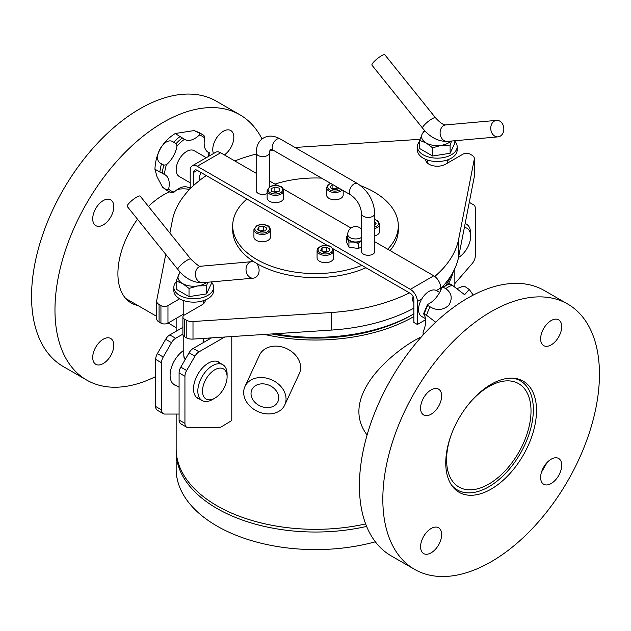 <?xml version="1.0" encoding="UTF-8"?>
<svg xmlns="http://www.w3.org/2000/svg" width="631" height="631" viewBox="0 0 631 631"><rect width="100%" height="100%" fill="white"/><g stroke="black" fill="none" stroke-linecap="round" stroke-linejoin="round"><path stroke-width="0.95" d="M454.825 141.297A19.869 11.476 180 0 1 457.152 146.684A19.869 11.476 180 0 1 444.216 157.434A19.869 11.476 180 0 1 422.249 154.193A19.869 11.476 180 0 1 417.406 146.684A19.869 11.476 180 0 1 419.733 141.297M457.152 146.684L457.152 150.06A19.869 11.476 180 0 1 444.216 160.81A19.869 11.476 180 0 1 422.249 157.569A19.869 11.476 180 0 1 417.406 150.06L417.406 146.684M424.963 130.893A15.728 9.086 -0 0 0 422.084 134.19A15.728 9.086 -0 0 0 426.154 142.961A15.728 9.086 -0 0 0 441.345 145.311A15.728 9.086 -0 0 0 450.905 141.084M451.567 141.021L450.124 145.106L441.345 145.311L432.574 147.82L426.154 142.961L419.733 140.405L422.084 134.19L424.434 130.27M450.124 145.106L450.124 153.286L454.825 143.158L454.825 140.729M450.124 153.286L432.574 155.999L419.733 148.585L419.733 140.405M432.574 155.999L432.574 147.82M464.369 227.499A17.384 10.041 -60 0 1 470.647 236.254L470.647 233.557A20.697 11.95 120 0 0 466.364 224.076A20.697 11.95 120 0 0 465.15 223.524M470.647 236.254A17.384 10.041 -60 0 1 458.508 257.464M435.532 117.823A8.282 1.751 -38.8 0 0 427.984 121.641A8.282 1.751 -38.8 0 0 422.628 128.196L371.982 65.198A8.282 1.751 -38.8 0 1 377.338 58.644A8.282 1.751 -38.8 0 1 384.894 54.818L435.532 117.823C442.962 125.987 445.51 124.749 445.904 124.899L496.55 120.379A8.282 6.531 -95.1 0 1 503.144 125.246A8.282 6.531 -95.1 0 1 498.025 136.872A8.282 6.531 -95.1 0 1 490.784 129.205A8.282 6.531 -95.1 0 1 496.55 120.379M180.387 272.34A15.728 9.086 0 0 0 178.526 274.808A15.728 9.086 0 0 0 182.604 283.579A15.728 9.086 0 0 0 197.795 285.93L189.024 288.43L189.024 296.617L206.566 293.904L211.267 283.769L211.267 281.915A19.869 11.476 180 0 1 213.594 287.294A19.869 11.476 180 0 1 193.725 298.771A19.869 11.476 180 0 1 173.848 287.294A19.869 11.476 180 0 1 176.175 281.915M213.594 287.294L213.594 290.678A19.869 11.476 180 0 1 193.725 302.146A19.869 11.476 180 0 1 173.848 290.678L173.848 287.294M185.112 359.678L183.787 355.947L183.787 336.252M207.788 282.231L206.566 285.717L197.795 285.93A15.728 9.086 0 0 0 206.652 282.325M189.024 288.43L182.604 283.579L176.175 281.016L180.072 272M206.566 293.904L206.566 285.717M189.024 296.617L176.175 289.203L176.175 281.016M183.787 355.064L184.047 357.674M212.458 399.518L214.8 398.169A17.384 10.041 -60 0 1 202.504 391.07A17.384 10.041 -60 0 1 214.8 369.774A17.384 10.041 -60 0 1 227.097 376.873A17.384 10.041 -60 0 1 214.8 398.169L212.458 399.518A20.697 11.95 120 0 1 202.109 400.543L196.273 397.175M227.097 376.873L227.097 374.167A20.697 11.95 120 0 0 222.806 364.694A20.697 11.95 120 0 0 202.109 376.644A20.697 11.95 120 0 0 202.109 400.543M246.705 273.294A8.282 6.531 84.9 0 0 253.299 278.161A8.282 6.531 84.9 0 0 259.065 269.334A8.282 6.531 84.9 0 0 251.824 261.668A8.282 6.531 84.9 0 0 246.705 273.294M127.856 204.681A8.282 1.751 141.2 0 0 127.265 206.487L177.903 269.484A8.282 1.751 141.2 0 1 178.502 267.678A8.282 1.751 141.2 0 1 185.317 261.392A8.282 1.751 141.2 0 1 190.807 259.112L140.169 196.115A8.282 1.751 141.2 0 0 134.679 198.394A8.282 1.751 141.2 0 0 127.856 204.681M333.625 250.586L333.625 257.89A8.282 4.78 180 0 1 325.351 262.67A8.282 4.78 180 0 1 317.07 257.89L317.07 250.586A8.282 4.78 0 0 0 325.351 255.366A8.282 4.78 0 0 0 333.625 250.586L331.149 246.847C329.311 245.483 326.274 245.136 322.039 245.806C316.368 248.472 318.095 247.92 317.07 250.586M326.708 247.131L329.997 249.135L328.641 251.777L323.987 252.424L320.698 250.42L322.055 247.778L326.708 247.131L326.708 251.185L323.119 251.895M322.055 251.248L322.055 247.778M327.552 251.927L326.708 251.185M197.235 170.346A4.969 2.871 -120 0 0 194.75 170.102A4.969 2.871 -120 0 0 193.725 172.373L197.235 170.346L327.528 245.569M333.152 248.811L410.347 293.383A4.969 2.871 60 0 1 413.857 299.465L413.857 322.449L417.367 324.476L417.367 301.492L421.792 298.944A14.907 8.605 -60 0 1 436.368 290.528A14.907 8.605 -60 0 1 436.534 290.615L439.649 292.413M256.186 173.28L220.653 152.765L197.235 166.284L410.347 289.321A9.938 5.734 60 0 1 417.367 301.492M197.235 166.284A9.938 5.734 -120 0 0 192.266 165.795A9.938 5.734 -120 0 0 190.207 170.346L190.207 188.772M193.725 172.373L193.725 185.388M425.468 318.647L421.626 316.431A14.907 8.605 -60 0 1 421.792 298.944M425.602 319.728L417.367 324.476M440.793 290.165L440.793 287.973A9.938 5.734 60 0 0 433.765 275.802L374.814 241.768M423.409 334.635L423.038 332.143A19.94 11.516 120 0 0 423.795 314.175L426.556 315.279L435.698 322.196M427.999 304.237A19.94 11.516 120 0 0 441.526 288.422L442.292 287.357L443.348 287.286L445.691 288.635C451.812 292.894 452.813 298.51 448.696 305.483C442.717 310.318 436.526 310.767 430.121 306.832L427.786 305.483L427.999 304.237L427.4 304.718L423.582 313.725M456.71 288.399A19.94 11.516 120 0 0 462.034 286.553L464.605 286.348L469.227 289.448L464.613 294.716L452.261 285.22L449.919 283.871L449.264 284.4M423.795 314.175L424.213 313.922A33.12 19.119 -60 0 1 427.786 305.483M423.369 334.682A33.12 19.119 -60 0 1 423.338 334.596L422.849 333.98L423.196 334.872M220.653 152.765A9.938 5.734 -120 0 0 215.684 152.276L192.266 165.795M351.002 228.02L283.248 188.906M277.427 185.546L269.429 180.931M206.305 157.695L194.151 150.675A14.907 8.605 120 0 0 179.409 159.004A14.907 8.605 120 0 0 179.243 176.491L190.207 182.824M202.519 159.88A14.907 8.605 120 0 0 201.321 160.574M206.826 151.219L208.885 152.655A19.94 11.516 -60 0 1 208.277 152.347A19.94 11.516 -60 0 1 204.752 138.15L204.058 135.673A33.12 19.119 120 0 0 202.086 134.229A33.12 19.119 120 0 0 199.341 133.094L199.199 135.121A19.94 11.516 -60 0 1 184.788 139.506A19.94 11.516 -60 0 1 184.473 139.309L175.205 133.52L194.088 130.578L199.341 133.094M177.011 146.045A19.94 11.516 -60 0 1 166.41 164.746L163.863 165.156L161.52 163.8C150.604 159.809 164.833 134.711 173.714 142.291L176.057 143.639L177.011 146.045A31.463 18.165 -60 0 1 184.473 139.309M164.51 174.511A19.94 11.516 -60 0 1 165.117 174.826A19.94 11.516 -60 0 1 168.643 189.016L166.994 190.144L162.593 187.249L157.009 176.688L154.926 169.234L164.51 174.511A31.463 18.165 -60 0 1 166.41 164.746M166.994 190.144A33.12 19.119 120 0 0 168.966 191.587A33.12 19.119 120 0 0 171.711 192.715L174.195 192.053A19.94 11.516 -60 0 1 188.614 187.667A19.94 11.516 -60 0 1 188.929 187.857L187.218 187.06M190.207 186.926A31.463 18.165 -60 0 1 188.929 187.857L188.661 187.896M171.711 192.715L166.623 190.239A33.12 19.119 -60 0 1 164.652 188.787M208.814 152.363L208.885 152.655A31.463 18.165 -60 0 1 208.443 156.456M196.998 131.745A33.12 19.119 -60 0 1 199.743 132.873L204.058 135.673M200.019 180.103A8.282 4.78 -60 0 1 201.013 172.523M199.924 179.882A8.282 4.78 120 0 0 200.469 179.764M280.29 201.746A8.282 4.78 180 0 1 271.653 202.157A8.282 4.78 180 0 1 267.118 197.889L267.118 190.594A8.282 4.78 0 0 0 271.653 194.853A8.282 4.78 0 0 0 280.29 194.443A8.282 4.78 0 0 0 283.674 190.594L283.674 197.889A8.282 4.78 180 0 1 280.29 201.746M267.118 193.528A6.625 3.825 180 0 1 260.035 194.096A6.625 3.825 180 0 1 256.186 190.625L256.186 152.765A6.625 3.825 0 0 0 262.811 156.591A6.625 3.825 0 0 0 269.429 152.765L269.429 186.95M374.814 213.609L374.814 251.469A6.625 3.825 180 0 1 372.874 254.175A6.625 3.825 180 0 1 365.657 255.003A6.625 3.825 180 0 1 361.571 251.469L361.571 213.609A6.625 3.825 180 0 0 365.657 217.143A6.625 3.825 180 0 0 372.874 216.315A6.625 3.825 180 0 0 374.814 213.609C373.923 200.761 368.133 190.736 357.454 183.534A6.625 3.825 120 0 0 354.141 183.866A6.625 3.825 120 0 0 349.811 189.702A6.625 3.825 120 0 0 350.828 195.011L273.546 150.391A6.625 3.825 120 0 1 272.529 145.083A6.625 3.825 120 0 1 276.859 139.246A6.625 3.825 120 0 1 280.172 138.915C273.988 135.547 268.475 135.223 263.608 137.937C258.828 140.792 256.352 145.737 256.186 152.765M358.195 248.48L358.195 243.353L353.565 242.075L348.927 241.996L346.34 236.68L346.34 241.807L348.927 247.123L358.195 248.48L361.571 247.084M348.927 247.123L348.927 241.996M347.736 235.947A8.282 4.78 0 0 0 347.634 238.739A8.282 4.78 0 0 0 353.565 242.075A8.282 4.78 0 0 0 361.531 240.774L358.195 243.353M346.34 236.68L347.736 235.466M361.571 240.403A7.864 4.543 180 0 1 352.871 241.697A7.864 4.543 180 0 1 347.736 237.437L347.736 234.401A7.864 4.543 0 0 0 350.039 237.611A7.864 4.543 0 0 0 361.571 237.359M279.77 190.893L275.913 192.526L271.543 191.414L271.022 188.669L274.879 187.036L279.249 188.148L279.77 190.893M277.19 191.982L274.879 191.09L274.879 187.036M279.249 191.114L279.249 188.148M274.879 191.09L273.554 191.927M169.889 233.084L172.342 220.511A144.065 83.174 180 0 1 206.305 175.576M234.795 160.937A144.065 83.174 180 0 1 256.186 154.035M269.587 150.998A144.065 83.174 180 0 1 273.373 150.296M295.04 147.504A144.065 83.174 180 0 1 299.354 147.181L420.088 139.317M179.669 298.786L167.964 305.554A4.969 2.871 180 0 1 160.937 305.554L159.075 304.473A8.282 4.78 180 0 1 156.646 301.097A8.282 4.78 180 0 1 156.701 300.561L165.732 254.34M156.646 301.097L156.646 318.671A8.282 4.78 0 0 0 159.075 322.055L160.937 323.127A4.969 2.871 0 0 0 167.964 323.127L183.787 313.993M447.213 161.836A4.969 2.871 0 0 0 448.097 160.203L448.097 159.682M425.688 159.383A11.595 6.689 0 0 0 425.688 159.525A11.595 6.689 0 0 0 432.842 165.708A11.595 6.689 0 0 0 445.47 164.257L463.036 154.122A4.969 2.871 180 0 1 470.063 154.122L471.925 155.194A8.282 4.78 180 0 1 474.354 158.578A8.282 4.78 180 0 1 474.299 159.115L458.658 239.157A144.065 83.174 180 0 1 434.783 276.481M440.793 288.47A144.065 83.174 0 0 0 458.658 256.738L474.299 176.688A8.282 4.78 0 0 0 474.354 176.152L474.354 158.578M409.472 292.879A144.065 83.174 180 0 1 331.646 312.487L192.999 321.518A8.282 4.78 180 0 1 186.216 320.146L184.355 319.073A4.969 2.871 180 0 1 182.903 317.046L182.903 334.619A4.969 2.871 0 0 0 184.355 336.646L186.216 337.727A8.282 4.78 0 0 0 192.999 339.092L331.646 330.06A144.065 83.174 0 0 0 413.857 308.188M413.857 302.375C412.453 301.239 412.209 299.307 413.139 296.594M182.903 317.046A4.969 2.871 180 0 1 184.355 315.011L201.92 304.876A11.595 6.689 0 0 0 205.312 300.143A11.595 6.689 0 0 0 205.312 299.993M361.855 265.383A82.795 47.806 180 0 1 276.662 267.994A82.795 47.806 180 0 1 232.705 225.78L232.705 229.834A82.795 47.806 0 0 0 254.364 262.07M256.02 263.088A82.795 47.806 0 0 0 365.941 267.741M390.084 250.586A82.795 47.806 0 0 0 398.295 229.834L398.295 225.78A82.795 47.806 180 0 1 387.679 249.198M360.672 185.719A82.795 47.806 180 0 1 374.049 191.974A82.795 47.806 180 0 1 398.295 225.78M232.705 225.78A82.795 47.806 180 0 1 246.895 199.017M274.935 184.102A82.795 47.806 180 0 1 321.55 178.108M414.031 313.765L411.688 315.114A136.036 78.536 180 0 1 411.688 315.114L413.857 313.867A139.348 80.453 180 0 1 274.58 333.783M450.984 275.7A139.348 80.453 180 0 1 445.959 285.149M411.688 315.114A136.036 78.536 180 0 1 271.819 333.957M453.224 271.819A139.348 80.453 180 0 1 448.207 284.116M413.857 316.573A139.348 80.453 180 0 1 264.452 334.438M176.152 414.054L176.152 448.87A139.348 80.453 0 0 0 365.641 523.935M367.084 435.043C355.292 419.213 356.239 401.056 369.924 380.58C382.709 361.697 406.277 343.761 421.342 336.93M176.175 450.226A139.348 80.453 0 0 0 176.152 451.575A139.348 80.453 0 0 0 315.5 532.028A139.348 80.453 0 0 0 366.619 526.42M375.342 541.808A139.348 80.453 180 0 1 315.5 549.601A139.348 80.453 180 0 1 176.152 469.148L176.152 451.575M469.622 402.996A59.7 34.468 -60 0 1 488.796 386.606A59.7 34.468 -60 0 1 518.643 383.648A59.7 34.468 -60 0 1 531.01 410.978A59.7 34.468 -60 0 1 504.95 471.057A59.7 34.468 -60 0 1 458.95 487.045A59.7 34.468 -60 0 1 451.189 434.925M512.885 378.166A63.005 36.377 -60 0 1 520.299 380.785A63.005 36.377 -60 0 1 533.353 409.629A63.005 36.377 -60 0 1 505.849 473.037A63.005 36.377 -60 0 1 457.294 489.916A63.005 36.377 -60 0 1 451.315 484.805M343.177 190.594L343.177 195.011A8.282 4.78 180 0 1 337.411 199.562A8.282 4.78 180 0 1 328.144 197.771A8.282 4.78 180 0 1 326.621 195.011L326.621 187.707A8.282 4.78 0 0 0 328.144 190.475A8.282 4.78 0 0 0 342.16 190.002M256.281 240.316A8.282 4.78 180 0 1 253.922 236.98L253.922 229.676A8.282 4.78 0 0 0 256.281 233.013A8.282 4.78 0 0 0 265.328 234.101A8.282 4.78 0 0 0 270.486 229.676L270.486 236.98A8.282 4.78 180 0 1 265.328 241.405A8.282 4.78 180 0 1 256.281 240.316M374.814 228.509A8.282 4.78 0 0 0 379.633 224.163L379.633 231.467A8.282 4.78 180 0 1 374.814 235.805M338.61 187.951L337.664 189.15L332.9 189.403L330.139 187.155L332.135 184.646L332.813 184.607M332.135 184.646L332.103 188.756M337.514 189.158L336.891 188.448L336.891 186.965M336.891 188.448L332.135 188.701M260.911 231.522L257.574 229.55L258.868 226.892L263.498 226.206L266.834 228.185L265.541 230.843L260.911 231.522M264.373 231.009L263.498 230.268L260.027 231.001M263.498 230.268L263.498 226.206M258.868 226.892L258.868 230.315M374.814 221.946L376.1 223.69L374.814 224.675M277.427 383.254A21.943 17.305 24.9 0 1 284.762 404.968A21.943 17.305 24.9 0 1 264.862 413.644A21.943 17.305 24.9 0 1 244.962 386.495A21.943 17.305 24.9 0 1 277.427 383.254M273.065 387.584A14.316 11.295 24.9 0 1 277.853 401.758A14.316 11.295 24.9 0 1 260.106 405.978A14.316 11.295 24.9 0 1 251.872 389.706A14.316 11.295 24.9 0 1 273.065 387.584M284.762 404.968L299.339 373.568A21.943 17.305 -155.1 0 0 279.43 346.419A21.943 17.305 -155.1 0 0 259.53 355.095L244.962 386.495M543.717 328.428A14.907 8.605 -60 0 1 558.616 319.822A14.907 8.605 -60 0 1 558.616 337.033A14.907 8.605 -60 0 1 543.717 345.638A14.907 8.605 -60 0 1 543.717 328.428M423.661 414.953A14.907 8.605 -60 0 1 423.661 397.743A14.907 8.605 -60 0 1 438.561 389.138A14.907 8.605 -60 0 1 438.561 406.348A14.907 8.605 -60 0 1 423.661 414.953L423.661 414.953M438.561 544.971A14.907 8.605 -60 0 1 423.661 553.576A14.907 8.605 -60 0 1 423.661 536.374A14.907 8.605 -60 0 1 438.561 527.768A14.907 8.605 -60 0 1 438.561 544.971M558.616 458.453A14.907 8.605 -60 0 1 558.616 475.664A14.907 8.605 -60 0 1 543.717 484.269A14.907 8.605 -60 0 1 543.717 467.058A14.907 8.605 -60 0 1 558.616 458.453L558.616 458.453M523.225 381.132L523.225 381.132A64.165 37.048 -60 0 1 523.225 455.227A64.165 37.048 -60 0 1 459.052 492.275A64.165 37.048 -60 0 1 459.052 418.179A64.165 37.048 -60 0 1 523.225 381.132L523.225 381.132M544.308 290.528L544.308 290.528A153.175 88.435 120 0 0 391.133 378.963A153.175 88.435 120 0 0 391.133 555.832L414.551 569.351A153.175 88.435 120 0 0 567.726 480.917A153.175 88.435 120 0 0 567.726 304.047L544.308 290.528L567.726 304.047A153.175 88.435 120 0 0 414.551 392.482A153.175 88.435 120 0 0 414.551 569.351M541.469 472.201A153.175 88.435 120 0 0 547.045 462.539M231.782 336.568L231.782 420.546L221.449 426.777A8.282 4.78 -60 0 1 218.831 427.573L188.18 427.573A8.282 4.78 -60 0 1 186.658 427.187A8.282 4.78 -60 0 1 184.938 423.393L179.086 420.017A8.282 4.78 120 0 0 180.805 423.803L186.658 427.187M224.675 337.033L199.073 351.814L193.22 348.43A8.282 4.78 120 0 0 189.079 352.8L180.805 367.139A8.282 4.78 120 0 0 179.086 372.913L179.086 420.017M189.079 352.8L194.94 356.184A8.282 4.78 -60 0 1 199.073 351.814M194.94 356.184L186.658 370.523L180.805 367.139M179.086 372.913L184.938 376.289A8.282 4.78 -60 0 1 186.658 370.523M184.938 376.289L184.938 423.393M199.751 399.178A20.989 12.115 -60 0 1 197.866 398.429A20.989 12.115 -60 0 1 197.866 374.191A20.989 12.115 -60 0 1 218.854 362.076A20.989 12.115 -60 0 1 220.448 363.33M211.48 337.893L193.22 348.43M208.356 339.691L208.356 338.09M182.903 334.107L175.655 338.287L169.802 334.911A8.282 4.78 120 0 0 165.661 339.281L157.379 353.62A8.282 4.78 120 0 0 155.668 359.394L155.668 406.498A8.282 4.78 120 0 0 157.379 410.284L163.24 413.668A8.282 4.78 -60 0 1 161.52 409.874L155.668 406.498M165.661 339.281L171.514 342.657A8.282 4.78 -60 0 1 175.655 338.287M171.514 342.657L163.24 357.004L157.379 353.62M155.668 359.394L161.52 362.77A8.282 4.78 -60 0 1 163.24 357.004M161.52 362.77L161.52 409.874M179.086 414.054L164.762 414.054A8.282 4.78 -60 0 1 163.24 413.668M176.333 385.659A20.989 12.115 -60 0 1 174.448 384.91A20.989 12.115 -60 0 1 171.017 368.835A20.989 12.115 -60 0 1 183.787 350.315M182.903 327.347L169.802 334.911M469.283 202.346L473.621 204.846A8.282 4.78 -60 0 1 475.332 208.64L475.332 255.744A8.282 4.78 -60 0 1 472.098 263.655L454.848 283.571M213.491 153.538A14.907 8.605 -60 0 1 217.537 136.588A14.907 8.605 -60 0 1 230.757 130.538A14.907 8.605 -60 0 1 230.757 147.741A14.907 8.605 -60 0 1 224.391 154.926M95.802 347.082A14.907 8.605 -60 0 1 110.701 338.476A14.907 8.605 -60 0 1 110.701 355.687A14.907 8.605 -60 0 1 95.802 364.292A14.907 8.605 -60 0 1 95.802 347.082M110.701 199.846A14.907 8.605 -60 0 1 110.701 217.056A14.907 8.605 -60 0 1 95.802 225.661A14.907 8.605 -60 0 1 95.802 208.451A14.907 8.605 -60 0 1 110.701 199.846L110.701 199.846M137.85 305.483A64.165 37.048 -60 0 1 131.193 302.983A64.165 37.048 -60 0 1 137.487 219.202M148.466 206.44A64.165 37.048 -60 0 1 169.55 191.903M177.319 189.481A64.165 37.048 -60 0 1 189.489 189.513M155.668 376.565A153.175 88.435 -60 0 1 86.692 380.067A153.175 88.435 -60 0 1 86.692 203.198A153.175 88.435 -60 0 1 239.867 114.763A153.175 88.435 -60 0 1 262.023 139.009M239.867 114.763L216.449 101.236L239.867 114.763M86.692 380.067L63.274 366.548A153.175 88.435 -60 0 1 63.274 189.679A153.175 88.435 -60 0 1 216.449 101.236M422.628 128.196C429.758 137.164 438.009 141.565 447.379 141.399A8.282 6.531 -95.1 0 1 440.138 133.733A8.282 6.531 -95.1 0 1 445.904 124.899M251.824 261.668L201.186 266.195A8.282 6.531 84.9 0 0 196.067 277.821A8.282 6.531 84.9 0 0 202.654 282.688C193.283 282.854 185.033 278.452 177.903 269.484M330.636 246.879A7.288 4.204 180 0 1 327.047 253.867A7.288 4.204 180 0 1 318.363 248.582A7.288 4.204 180 0 1 330.636 246.879M436.368 290.528L440.793 287.973M443.348 287.286A33.12 19.119 -60 0 1 449.919 283.871M430.121 306.832A33.12 19.119 120 0 0 426.556 315.279M452.261 285.22A33.12 19.119 120 0 0 445.691 288.635M410.347 289.321L433.765 275.802M199.199 135.121A31.463 18.165 -60 0 1 204.752 138.15M174.195 192.053A31.463 18.165 -60 0 1 168.643 189.016M182.391 137.921A33.12 19.119 120 0 0 176.057 143.639M163.863 165.156A33.12 19.119 120 0 0 162.246 173.454M173.714 142.291A33.12 19.119 -60 0 1 180.048 136.572M159.903 172.105A33.12 19.119 -60 0 1 161.52 163.8M279.707 193.173A7.288 4.204 180 0 1 268.151 190.239A7.288 4.204 180 0 1 278.334 185.932A7.288 4.204 180 0 1 279.707 193.173M159.075 322.055L159.075 304.473M474.299 159.115L474.299 176.688M458.658 256.738L458.658 239.157M331.646 330.06L331.646 312.487M192.999 339.092L192.999 321.518M186.216 320.146L186.216 337.727M184.355 336.646L184.355 319.073M167.964 323.127L167.964 305.554M160.937 305.554L160.937 323.127M340.906 189.276A7.288 4.204 180 0 1 328.956 189.332A7.288 4.204 180 0 1 330.77 183.432M256.991 231.806A7.288 4.204 180 0 1 260.406 224.786A7.288 4.204 180 0 1 269.216 230A7.288 4.204 180 0 1 256.991 231.806M374.814 219.651A7.288 4.204 180 0 1 378.639 223.35A7.288 4.204 180 0 1 374.814 227.057M427.345 159.998L427.345 162.972M447.213 159.998L447.213 163.255M465.173 223.39L466.364 224.076M447.379 141.399L498.025 136.872M183.787 300.616L183.787 315.405M203.655 300.616L203.655 303.59M203.655 338.397L203.655 342.404M222.806 364.694L216.969 361.326M179.086 387.253L172.855 383.656M253.299 278.161L202.654 282.688M201.186 266.195L200.201 266.108C200.343 267.355 197.211 265.028 190.807 259.112M449.288 283.713L442.292 287.357M469.227 289.448L473.242 295.087M208.877 156.204L209.318 152.757M199.743 132.873L194.088 130.578M175.205 133.52C162.404 141.612 155.644 153.514 154.926 169.234M162.593 187.249L166.623 190.239M190.207 187.439L189.253 188.148M200.895 179.433L199.641 178.699M361.571 229.266A7.864 7.864 0 0 0 347.736 234.401M283.674 190.594C282.901 188.006 281.97 186.697 280.882 186.666C277.261 184.986 273.625 184.978 269.973 186.626L267.118 190.594M269.429 152.765L270.226 149.413L273.546 150.391M357.454 183.534L280.172 138.915M350.828 195.011C357.209 199.593 360.79 205.793 361.571 213.609M454.848 286.939L454.848 268.53M176.152 331.243L176.152 318.403M125.703 298.479L156.646 316.344M168.185 323.001L176.152 327.599M188.716 189.339L189.324 189.694M520.299 380.785L516.576 378.632M457.294 489.916L453.563 487.763M330.51 183.274L327.757 185.041L326.621 187.707M270.486 229.676C269.705 227.097 268.774 225.788 267.694 225.748C264.073 224.076 260.437 224.06 256.785 225.717L253.922 229.676M379.633 224.163L378.111 221.118L374.814 219.422"/></g></svg>
